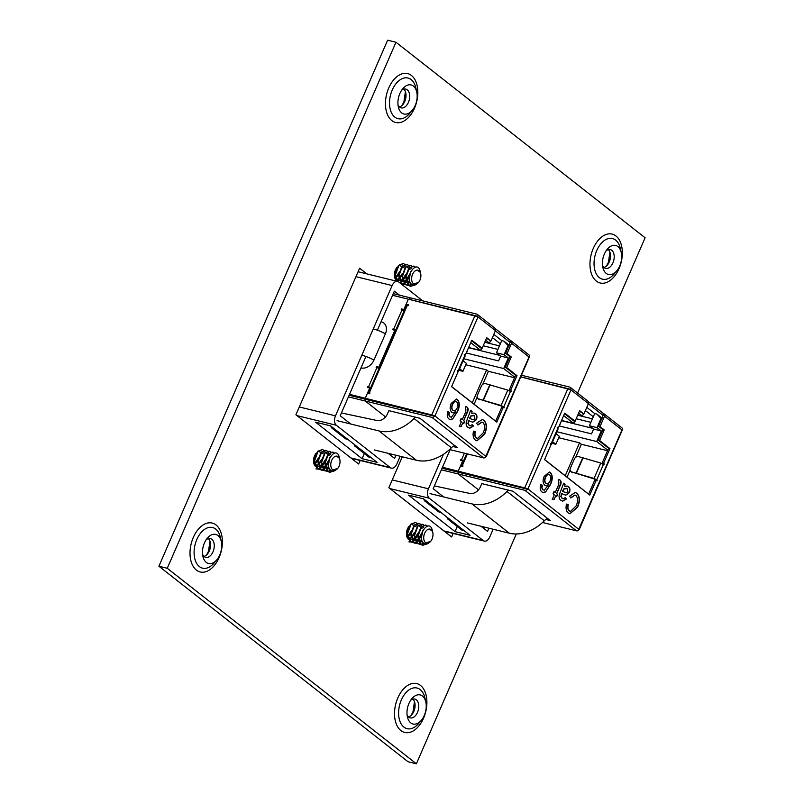 <?xml version="1.0" encoding="UTF-8"?>
<svg xmlns="http://www.w3.org/2000/svg" width="804" height="804" viewBox="0 0 804 804"><rect width="100%" height="100%" fill="white"/><g stroke="black" fill="none" stroke-linecap="round" stroke-linejoin="round"><path stroke-width="1.21" d="M314.193 460.943A8.08 4.975 -76.2 0 1 313.56 462.029M158.901 566.227L167.252 568.277L395.97 42.25L387.618 40.2L158.901 566.227L408.03 761.75L416.382 763.8L516.309 533.967M407.146 533.896A8.08 4.975 -76.2 0 1 406.522 534.982M395.055 274.958A8.08 4.975 -76.2 0 1 394.422 276.043M577.584 393.055L645.099 237.773L395.97 42.25M315.761 466.491A8.08 4.975 103.8 0 0 316.776 466.953M316.304 453.074A8.08 4.975 103.8 0 0 315.118 465.948M396.623 280.516A8.08 4.975 103.8 0 0 397.638 280.968M397.176 267.089A8.08 4.975 103.8 0 0 395.98 279.963M366.875 273.893L359.629 268.204L295.902 414.774L358.644 464.019L360.182 460.481M408.713 539.454A8.08 4.975 103.8 0 0 409.738 539.906M409.266 526.027A8.08 4.975 103.8 0 0 408.07 538.901M402.301 456.793L388.855 487.726L451.607 536.971L453.144 533.444M167.252 568.277L416.382 763.8M408.522 716.927A9.678 5.95 103.8 0 0 411.929 714.555A9.678 5.95 103.8 0 0 413.819 711.45A9.678 5.95 103.8 0 0 414.814 702.796A9.678 5.95 103.8 0 0 412.894 699.118M410.603 700.364A9.678 5.95 -76.2 0 1 414.854 699.078A9.678 5.95 -76.2 0 1 417.497 712.354A9.678 5.95 -76.2 0 1 410.241 717.871A9.678 5.95 -76.2 0 1 407.065 714.756M424.271 715.48A14.974 9.216 -76.2 0 1 421.356 720.284A14.974 9.216 -76.2 0 1 407.397 716.856A14.974 9.216 -76.2 0 1 408.945 703.45A14.974 9.216 -76.2 0 1 411.859 698.656A14.974 9.216 -76.2 0 1 425.818 702.083A14.974 9.216 -76.2 0 1 424.271 715.48M204.015 556.418A9.678 5.95 103.8 0 0 207.422 554.046A9.678 5.95 103.8 0 0 209.301 550.951A9.678 5.95 103.8 0 0 210.306 542.288A9.678 5.95 103.8 0 0 208.387 538.61M206.095 539.856A9.678 5.95 -76.2 0 1 210.346 538.569A9.678 5.95 -76.2 0 1 212.99 551.856A9.678 5.95 -76.2 0 1 205.734 557.363A9.678 5.95 -76.2 0 1 202.558 554.257M219.763 554.971A14.974 9.216 -76.2 0 1 216.849 559.775A14.974 9.216 -76.2 0 1 202.889 556.348A14.974 9.216 -76.2 0 1 204.437 542.951A14.974 9.216 -76.2 0 1 207.352 538.147A14.974 9.216 -76.2 0 1 221.311 541.574A14.974 9.216 -76.2 0 1 219.763 554.971M603.965 267.441A9.678 5.95 103.8 0 0 607.372 265.069A9.678 5.95 103.8 0 0 609.251 261.963A9.678 5.95 103.8 0 0 610.256 253.31A9.678 5.95 103.8 0 0 608.337 249.632M606.045 250.878A9.678 5.95 -76.2 0 1 610.296 249.592A9.678 5.95 -76.2 0 1 612.939 262.868A9.678 5.95 -76.2 0 1 605.683 268.385A9.678 5.95 -76.2 0 1 602.508 265.27M619.713 265.993A14.974 9.216 -76.2 0 1 616.799 270.797A14.974 9.216 -76.2 0 1 602.839 267.37A14.974 9.216 -76.2 0 1 604.387 253.974A14.974 9.216 -76.2 0 1 607.301 249.17A14.974 9.216 -76.2 0 1 621.261 252.597A14.974 9.216 -76.2 0 1 619.713 265.993M399.457 106.932A9.678 5.95 103.8 0 0 402.864 104.56A9.678 5.95 103.8 0 0 404.744 101.465A9.678 5.95 103.8 0 0 405.749 92.802A9.678 5.95 103.8 0 0 403.829 89.123M401.538 90.37A9.678 5.95 -76.2 0 1 405.789 89.083A9.678 5.95 -76.2 0 1 408.432 102.369A9.678 5.95 -76.2 0 1 401.176 107.877A9.678 5.95 -76.2 0 1 398 104.771M415.206 105.495A14.974 9.216 -76.2 0 1 412.291 110.289A14.974 9.216 -76.2 0 1 398.332 106.862A14.974 9.216 -76.2 0 1 399.879 93.465A14.974 9.216 -76.2 0 1 402.794 88.671A14.974 9.216 -76.2 0 1 416.753 92.088A14.974 9.216 -76.2 0 1 415.206 105.495M423.577 498.832L408.553 495.143L455.034 531.625L470.059 535.313L423.577 498.832M443.848 530.881L483.234 540.549L429.316 498.239L389.93 488.571M392.251 479.928L428.431 488.802L443.416 454.34M493.143 529.233L489.787 536.951A7.266 4.472 103.8 0 1 484.33 541.092L444.351 531.283M450.119 449.677L433.155 488.691L443.687 496.962M481.023 526.258L487.536 531.374L488.922 528.198M428.431 488.802A7.266 4.472 103.8 0 0 429.316 498.239M483.234 540.549A7.266 4.472 103.8 0 0 484.33 541.092M457.265 526.489L455.034 531.625M413.97 542.821L410.693 541.916L407.588 533.675L410.975 524.409L415.497 522.52L416.924 523.273M413.779 542.69L410.261 541.806L407.156 533.565L410.542 524.298L415.276 522.469M417.447 543.675L414.171 542.77L411.065 534.529L414.452 525.263L418.974 523.374L420.402 524.128M415.648 543.504L413.738 542.66L410.633 534.419L414.02 525.153L418.753 523.324M420.924 544.529L417.648 543.615L414.542 535.384L417.929 526.117L422.452 524.228L423.879 524.982M420.733 544.388L417.216 543.514L414.11 535.273L417.497 526.007L422.231 524.178M428.391 543.424L422.814 545.273L421.135 544.469L418.03 536.228L421.407 526.972L425.929 525.082L427.678 526.148M427.205 543.936L422.381 545.162L420.693 544.368L417.588 536.127L420.974 526.861L425.708 525.032M407.196 532.901L406.472 534.338M407.467 530.851L406.472 533.404M417.115 523.454L418.291 525.263M418.693 532.047L418.331 533.514M417.628 535.464L415.025 539.474M414.713 539.785L412.753 541.253M412.482 541.394L410.733 541.936M410.492 541.966L408.904 541.856M420.592 524.308L421.768 526.107M421.356 535.705L418.502 540.328M418.191 540.64L416.231 542.107M415.959 542.248L414.211 542.79M421.698 532.992L418.381 539.866M418.07 540.218L416.06 541.856M415.789 542.007L414.02 542.65M422.1 541.052L419.708 542.961M419.437 543.102L417.688 543.645M423.889 543.383L421.165 544.499M426.884 525.695L427.386 526.198M423.618 543.172L420.974 544.348M432.19 529.926C428.974 517.495 415.407 537.203 424.09 543.524L430.642 541.373A7.226 4.442 -76.2 0 1 423.748 538.66A7.226 4.442 -76.2 0 1 429.517 529.062L432.542 531.404L432.361 530.58A10.171 6.261 103.8 0 0 432.19 529.926M422.663 542.077L420.542 541.404L418.17 535.514L420.402 528.891L423.487 527.514M421.809 540.308L418.794 541.213M418.381 541.142L416.633 540.439L414.613 537.303M420.01 526.67L420.804 527.052M421.376 535.474L418.291 539.484M417.929 539.715L415.316 540.358M414.894 540.288L413.588 539.695L411.216 533.806L413.447 527.183L416.532 525.816L417.326 526.198M418.633 532.278L418.381 533.303M417.648 535.173L414.814 538.63M414.452 538.861L411.839 539.504M411.417 539.434L409.668 538.73L407.658 535.595M413.055 524.962L413.849 525.344M414.171 534.318L411.336 537.775M410.975 538.007L408.362 538.65M411.668 530.57L411.427 531.595M410.693 533.464L407.859 536.921M407.216 532.61L406.462 533.896M432.321 530.66L432.401 531.354M432.381 531.313A7.226 4.442 -76.2 0 1 432.803 532.59L432.381 531.313A7.226 4.442 -76.2 0 0 430.08 529.132A7.226 4.442 -76.2 0 0 429.517 529.062L430.039 529.132M421.366 538.127L422.783 530.539M422.582 541.956L420.11 541.293L418.09 538.157M421.708 539.946L418.763 541.122M419.567 526.56L420.673 527.203M421.628 533.233L418.221 539.102M417.859 539.373L415.286 540.268M414.884 540.248L413.145 539.584L411.135 536.449M417.939 533.203L414.743 538.248M414.382 538.519L411.809 539.414M412.613 524.851L413.718 525.504M414.462 532.348L411.266 537.394M410.904 537.665L408.331 538.559M410.985 531.494L407.789 536.539M407.95 527.926L407.759 529.605M407.507 530.64L406.492 533.042M432.803 532.59A7.226 4.442 -76.2 0 1 430.642 541.373M511.635 341.298L510.168 340.313M321.017 469.868L317.741 468.953L314.635 460.712L318.022 451.456L322.535 449.567L323.972 450.32M320.816 469.727L317.299 468.853L314.193 460.612L317.58 451.345L322.314 449.516M324.494 470.722L321.218 469.807L318.113 461.566L321.499 452.31L326.012 450.421L327.449 451.175M322.685 470.551L320.776 469.707L317.67 461.466L321.057 452.2L325.791 450.371M327.972 471.566L324.695 470.662L321.59 462.421L324.977 453.165L329.489 451.265L330.926 452.029M327.771 471.435L324.263 470.551L321.158 462.32L324.535 453.054L329.268 451.225M335.429 470.471L329.861 472.31L328.173 471.516L325.067 463.275L328.454 454.009L332.967 452.119L334.715 453.185M334.243 470.983L329.419 472.209L327.741 471.405L324.635 463.164L328.022 453.908L332.745 452.079M314.233 459.948L313.51 461.375M314.505 457.898L313.51 460.451M324.153 450.491L325.329 452.3M325.741 459.094L325.379 460.561M324.665 462.501L322.062 466.511M321.761 466.822L319.791 468.3M319.53 468.43L317.771 468.983M317.53 469.013L315.942 468.903M327.63 451.345L328.806 453.154M328.404 462.742L325.54 467.365M325.238 467.677L323.268 469.154M323.007 469.285L321.248 469.837M328.736 460.029L325.419 466.913M325.107 467.265L323.097 468.893M322.836 469.044L321.057 469.687M329.137 468.089L326.746 470.008M326.484 470.139L324.726 470.692M330.936 470.43L328.203 471.546M333.931 452.742L334.424 453.245M330.655 470.209L328.012 471.395M339.228 456.963C336.012 444.532 322.444 464.24 331.127 470.561L337.69 468.41A7.226 4.442 -76.2 0 1 330.796 465.707A7.226 4.442 -76.2 0 1 336.554 456.099L339.579 458.441L339.399 457.627A10.171 6.261 103.8 0 0 339.228 456.963M329.7 469.124L327.58 468.441L325.208 462.551L327.449 455.938L330.524 454.561M328.856 467.345L325.841 468.25M325.419 468.189L323.67 467.486L321.65 464.35M327.047 453.707L327.851 454.089M328.424 462.521L325.329 466.521M324.977 466.752L322.364 467.395M321.942 467.335L320.625 466.742L318.253 460.843L320.484 454.23L323.57 452.853L324.374 453.245M325.67 459.315L325.419 460.35M324.695 462.21L321.851 465.667M321.499 465.898L318.876 466.541M318.464 466.481L316.716 465.777L314.696 462.642M320.092 451.999L320.897 452.391M321.208 461.355L318.374 464.812M318.022 465.044L315.399 465.687M318.716 457.607L318.464 458.642M317.731 460.501L314.897 463.958M314.253 459.647L313.5 460.943M339.368 457.707L339.449 458.401M339.429 458.35A7.226 4.442 -76.2 0 1 339.841 459.637L339.429 458.35A7.226 4.442 -76.2 0 0 337.117 456.18A7.226 4.442 -76.2 0 0 336.554 456.099L337.077 456.169M328.404 465.174L329.821 457.576M329.62 468.993L327.148 468.34L325.128 465.204M328.746 466.993L325.801 468.159M326.615 453.597L327.71 454.25M328.675 460.27L325.258 466.149M324.896 466.42L322.324 467.305M321.922 467.295L320.193 466.632L318.173 463.496M324.987 460.24L321.781 465.295M321.419 465.566L318.846 466.451M319.66 451.898L320.756 452.541M321.51 459.385L318.304 464.441M317.942 464.712L315.369 465.606M318.032 458.531L314.826 463.586M314.997 454.974L314.806 456.652M314.555 457.677L313.53 460.089M339.841 459.637A7.226 4.442 -76.2 0 1 337.69 468.41M397.065 281.299L395.498 274.737L398.884 265.471L403.397 263.581L404.834 264.335M396.633 281.189L395.065 274.626L398.452 265.36L403.186 263.531M405.357 284.737L402.08 283.822L398.975 275.591L402.362 266.325L406.884 264.436L408.311 265.189M403.548 284.566L401.648 283.722L398.543 275.481L401.93 266.214L406.663 264.385M408.834 285.591L405.558 284.676L402.452 276.435L405.839 267.179L410.362 265.29L411.789 266.044M408.643 285.45L405.126 284.576L402.02 276.335L405.407 267.069L410.14 265.24M416.301 284.485L410.723 286.335L409.035 285.531L405.93 277.29L409.316 268.033L413.839 266.144L415.588 267.209M415.115 284.998L410.291 286.224L408.603 285.43L405.497 277.189L408.884 267.923L413.618 266.094M395.096 273.963L394.382 275.4M395.377 271.913L394.382 274.466M405.025 264.516L406.201 266.315M406.603 273.109L406.241 274.576M405.538 276.526L402.935 280.536M402.623 280.847L400.653 282.315M400.392 282.455L399.668 282.747M408.502 265.37L409.678 267.169M409.266 276.757L406.412 281.39M406.1 281.701L404.131 283.169M403.869 283.309L402.121 283.852M401.879 283.882L401.136 283.892M409.608 274.043L406.291 280.928M405.97 281.279L403.97 282.918M403.698 283.068L401.93 283.712M401.688 283.742L401.005 283.802M410.01 282.114L407.618 284.023M407.347 284.164L405.598 284.706M411.799 284.445L409.075 285.561M414.794 266.757L415.296 267.26M411.527 284.234L408.884 285.41M420.1 270.988C416.884 258.556 403.317 278.264 411.99 284.586L418.552 282.425A7.226 4.442 -76.2 0 1 411.658 279.722A7.226 4.442 -76.2 0 1 417.427 270.124L420.442 272.466L420.261 271.641A10.171 6.261 103.8 0 0 420.1 270.988M410.573 283.139L408.452 282.465L406.08 276.566L408.311 269.953L411.397 268.576M409.718 281.36L406.703 282.274M406.281 282.204L404.533 281.5L402.523 278.365M407.919 267.722L408.713 268.114M409.286 276.536L406.201 280.546M405.839 280.767L403.226 281.42M402.804 281.35L401.497 280.757L399.116 274.867L401.357 268.245L404.432 266.868L405.236 267.26M406.543 273.34L406.291 274.365M405.558 276.224L402.724 279.691M402.362 279.923L399.749 280.566M399.327 280.495L397.578 279.792L395.568 276.656M400.955 266.023L401.759 266.405M402.08 275.37L399.246 278.837M398.884 279.068L396.271 279.712M399.578 271.631L399.327 272.656M398.603 274.526L395.769 277.983M395.126 273.672L394.372 274.958M420.231 271.722L420.311 272.415M417.99 270.194A7.226 4.442 -76.2 0 0 417.427 270.124L417.99 270.194A7.226 4.442 -76.2 0 1 420.291 272.375L420.713 273.651A7.226 4.442 -76.2 0 1 418.552 282.425M409.266 279.189L410.693 271.601M410.492 283.018L408.01 282.355L406 279.219M409.618 281.008L406.673 282.184M407.477 267.621L408.583 268.265M409.537 274.295L406.131 280.164M405.769 280.435L403.196 281.33M402.794 281.31L401.055 280.646L399.045 277.511M405.849 274.264L402.653 279.31M402.291 279.581L399.719 280.475M400.523 265.913L401.628 266.566M402.372 273.41L399.176 278.455M398.814 278.727L396.241 279.621M398.895 272.556L395.699 277.601M395.859 268.988L395.668 270.667M395.417 271.702L394.402 274.104M420.291 272.375A7.226 4.442 -76.2 0 1 420.713 273.651M330.615 425.879L315.59 422.19L362.071 458.672L377.096 462.35L330.615 425.879M350.886 457.928L390.272 467.596L336.353 425.276L296.967 415.618M299.289 406.965L335.469 415.849L392.121 285.561L355.941 276.687M392.121 285.561A7.266 4.472 103.8 0 1 397.568 281.42A7.266 4.472 103.8 0 1 398.673 281.963L422.773 300.877M400.181 456.27L396.824 463.998A7.266 4.472 103.8 0 1 391.377 468.139L351.398 458.33M399.487 295.168L394.372 291.148L377.388 330.203M365.941 356.524L340.203 415.728L350.735 423.999M388.061 453.295L394.583 458.411L395.96 455.235M335.469 415.849A7.266 4.472 103.8 0 0 336.353 425.276M390.272 467.596A7.266 4.472 103.8 0 0 391.377 468.139M364.302 453.526L362.071 458.672M445.235 468.441L446.29 469.265M448.682 469.858L448.913 469.345M462.923 473.345L463.154 472.832L462.923 473.345M559.353 425.969L559.815 424.502M559.946 424.602L560.167 423.708M545.876 519.464L550.258 520.54L512.932 491.244L481.807 483.606L480.41 486.812A9.296 7.065 128.1 0 1 469.858 493.445L434.361 485.917M423.778 498.993L424.482 500.761L438.572 511.816L440.823 512.369M446.974 517.193L447.727 519.002L461.818 530.057L464.059 530.61M424.874 499.857L424.482 500.761L426.733 501.314M576.187 418.743L590.9 422.351M577.724 415.216L592.427 418.834M586.789 407.347L594.719 413.568L593.322 416.773L585.392 410.553M594.719 413.568L596.89 414.11L602.136 418.231M558.72 437.728L579.543 442.833L565.232 475.737M522.148 487.887L521.092 487.053M474.772 476.259L473.717 475.425M601.704 419.226L596.89 414.11M607.754 450.2L596.679 441.517L601.281 430.934L597.07 427.627L600.97 418.653M544.579 459.536L588.649 494.118M574.609 421.135L573.624 423.417L563.684 415.618M583.423 413.859L582.428 416.14L578.619 413.155M561.574 420.462L573.624 423.417M577.815 415.005L582.428 416.14M593.322 416.773L589.412 425.758L597.07 427.627M589.412 425.758L593.623 429.055L601.281 430.934M593.623 429.055L591.533 433.869L559.192 425.929M556.911 431.758L596.679 441.517M551.886 443.305L555.865 444.28L559.343 436.301L556.056 433.718M575.704 457.305L581.372 444.27L579.543 442.833M581.372 444.27L607.533 450.692M552.579 441.697L555.865 444.28M567.061 477.174L570.116 470.149M592.689 428.321L561.483 420.663M467.375 522.912L509.314 533.203A39.346 29.889 -51.9 0 0 544.308 520.761A7.789 5.909 128.1 0 1 547.715 518.55M430.05 493.606L471.988 503.907A39.346 29.889 -51.9 0 0 506.982 491.465A7.789 5.909 128.1 0 1 508.55 490.169M447.727 519.002L449.969 519.555M463.677 460.652L460.853 459.576L460.401 460.32L462.692 460.913L458.24 471.134L459.154 471.858L526.238 488.37M442.471 467.265L527.625 488.661A2.362 1.789 128.1 0 1 524.901 490.329L458.24 473.968L478.491 489.867L458.24 473.968L441.356 469.827M461.265 460.561L463.486 461.084M442.28 467.717L459.154 471.858L458.24 471.134L460.401 466.169L462.591 466.702L463.044 465.958L462.26 465.737L461.466 465.747L462.4 466.662M463.345 461.426L462.692 460.913M442.059 468.229L458.933 472.37L458.24 473.968L458.933 472.37L525.595 488.731L527.575 488.651M463.596 460.843L462.772 460.632M558.84 482.098L558.257 481.727L559.021 479.546L560.107 480.109C561.443 481.395 561.443 483.274 560.107 485.737L556.68 493.626L557.664 494.4L556.7 496.621L555.705 495.847L554.217 499.264L552.207 499.565L554.298 494.741L553.031 493.746L553.996 491.525L555.262 492.52L558.74 484.541L558.84 482.098M576.006 495.565L575.031 495.063L570.83 497.967L569.564 496.118L575.292 492.46L576.83 493.234C579.975 496.4 580.217 501.063 577.563 507.234L569.905 513.796L568.277 512.982C566.157 511.183 565.554 508.208 566.478 504.078L568.277 504.711C567.574 507.525 567.915 509.565 569.322 510.821L570.438 511.404L576.016 506.028C578.106 501.636 578.106 498.148 576.006 495.565M550.318 444.381L551.413 444.381L550.529 443.496L550.951 444.883L544.539 459.627L589.744 495.103L596.156 480.35L596.93 480.943L597.201 480.109L594.066 478.44L571.744 471.958L594.729 479.094L595.915 480.289M521.635 375.287L569.785 387.106A2.362 1.789 128.1 0 1 570.317 387.367L588.066 401.296A2.362 1.789 -51.9 0 1 588.417 403.598L583.905 413.98L579.694 410.673L575.091 421.256L564.76 413.145L558.348 427.889L557.574 427.306L557.293 428.14L558.107 428.994L551.413 444.381M571.744 471.958A3.578 2.713 -51.9 0 1 570.93 471.566A3.578 2.713 -51.9 0 1 570.408 468.079L574.307 459.104A3.578 2.713 -51.9 0 1 578.438 456.571L600.759 463.054L603.965 464.752L604.246 463.918L603.543 463.365L609.955 448.612L599.613 440.502L604.216 429.919L600.005 426.622L604.528 416.231A2.362 1.789 128.1 0 0 604.176 413.929A2.362 1.789 128.1 0 0 603.633 413.668L588.448 401.759M565.061 484.33L564.73 486.39L567.222 486.048L568.448 486.661C570.026 487.887 570.327 489.897 569.353 492.691L565.755 495.214L561.765 493.656L561.051 496.39L562.197 498.289L563.222 498.842L565.132 497.616L566.438 498.972L562.679 501.193L560.971 500.309C559.353 499.374 558.78 497.545 559.262 494.832L563.654 483.224L565.061 484.33L564.73 486.39M562.056 493.706L561.514 494.219M541.846 491.907C540.087 490.35 539.745 487.867 540.821 484.49L542.338 485.345L541.986 487.716L542.901 489.767L544.348 490.128L548.449 484.762L545.614 485.666L544.68 485.204C542.8 483.124 542.62 480.199 544.147 476.41L549.393 472.008L550.479 472.551C552.891 475.616 552.83 479.707 550.308 484.822L545.614 491.937L543.062 492.53L541.846 491.907M540.801 484.561L542.067 485.284L541.715 487.656L542.63 489.696L544.348 490.128M570.317 387.367A2.362 1.789 128.1 0 1 570.669 389.659L520.912 376.955M603.161 415.447L588.327 403.809M520.932 376.885L569.343 388.985M596.156 480.35L594.789 480.018L588.608 494.209M603.633 413.668L598.638 426.281L602.849 429.587L598.246 440.17L608.588 448.28L602.176 463.024L602.97 464.039M579.453 411.226L583.905 413.98M564.519 413.698L573.724 420.924L575.091 421.256M557.212 427.617L558.348 427.889M602.176 463.024L603.543 463.365M608.588 448.28L609.955 448.612M622.276 430.16L622.276 430.16A2.362 1.789 128.1 0 0 621.924 427.859L604.176 413.929M579.031 529.534L527.625 488.661M579.232 529.163A2.362 1.789 128.1 0 1 576.498 530.831L542.519 522.489M622.216 430.15L579.292 529.424M598.638 426.281L600.005 426.622M598.246 440.17L599.613 440.502M602.849 429.587L604.216 429.919M572.659 472.672A3.578 2.713 128.1 0 1 571.845 472.28L570.93 471.566M574.89 495.043L570.669 497.726M575.161 492.43L576.83 493.234M576.558 493.164C579.704 496.329 579.945 501.003 577.292 507.163L577.563 507.234M577.292 507.163L569.765 513.766M566.478 504.098L568.277 504.711M568.006 504.641C567.292 507.455 567.644 509.495 569.041 510.761L569.322 510.821M569.041 510.761L570.307 511.364M567.081 486.018L568.448 486.661M568.177 486.591C569.755 487.817 570.056 489.827 569.081 492.631L569.353 492.691M569.081 492.631L565.473 495.153M561.242 494.158L561.051 496.39M560.78 496.329L562.197 498.289M561.916 498.219L563.081 498.802M565.041 497.736L566.438 498.972M566.157 498.902L562.539 501.163M563.634 483.355L564.79 484.259M566.89 488.561L563.825 488.862L562.448 491.365L566.116 492.731M566.177 488.169L567.162 488.631L564.106 488.932L563.081 491.495M562.448 491.365L566.267 492.772L567.885 491.726L567.162 488.631M558.75 479.475L560.107 480.109M559.835 480.038C561.172 481.335 561.172 483.204 559.835 485.666L556.68 493.626M556.398 493.555L557.664 494.4M557.383 494.329L556.468 496.44M554.217 499.264L555.705 495.847M553.946 499.194L552.258 499.445M553.956 491.636L555.262 492.52M542.63 489.696L544.077 490.068L542.63 489.696M545.484 485.636L548.449 484.762M549.253 471.978L550.479 472.551M550.207 472.491C552.619 475.556 552.559 479.646 550.026 484.762L550.308 484.822M550.026 484.762L545.614 491.937M545.333 491.867L542.921 492.49M549.343 474.792C547.795 473.948 546.459 474.812 545.313 477.375C544.238 479.968 544.388 481.918 545.755 483.214L546.64 483.626M548.78 474.481L549.624 474.862C548.077 474.018 546.73 474.873 545.584 477.435C544.519 480.028 544.66 481.978 546.027 483.284L546.509 483.596M545.755 483.214L546.027 483.284C547.524 484.209 548.861 483.475 550.036 481.104C551.112 478.38 550.971 476.3 549.624 474.862M352.283 395.478L353.328 396.312M355.73 396.895L355.951 396.382M369.971 400.392L370.192 399.879L369.971 400.392M466.4 353.006L466.863 351.549M466.993 351.649L467.204 350.745M452.923 446.511L457.295 447.587L419.969 418.291L388.845 410.653L387.458 413.859A9.296 7.065 128.1 0 1 376.895 420.492L341.398 412.965M330.826 426.04L331.529 427.798L345.619 438.863L347.861 439.416M354.011 444.24L354.765 446.039L368.855 457.104L371.106 457.647M331.921 426.894L331.529 427.798L333.771 428.351M483.224 345.79L497.937 349.398M484.762 342.263L499.465 345.871M493.827 334.394L501.756 340.615L500.359 343.821L492.43 337.6M501.756 340.615L503.927 341.147L509.183 345.268M465.757 364.765L486.581 369.88L472.27 402.784M429.195 414.924L428.14 414.1M381.81 403.296L380.764 402.472M508.741 346.273L503.927 341.147M514.791 377.247L503.716 368.554L508.319 357.981L504.108 354.675L508.017 345.7M451.627 386.583L495.696 421.165M481.656 348.182L480.661 350.464L470.722 342.655M490.46 340.906L489.475 343.187L485.656 340.192M468.611 347.509L480.661 350.464M484.852 342.052L489.475 343.187M500.359 343.821L496.46 352.795L504.108 354.675M496.46 352.795L500.671 356.102L508.319 357.981M500.671 356.102L498.58 360.906L466.24 352.976M463.948 358.795L503.716 368.554M458.923 370.342L462.913 371.317L466.38 363.338L463.094 360.765M482.742 384.342L488.41 371.317L486.581 369.88M488.41 371.317L514.58 377.739M459.627 368.745L462.913 371.317M474.099 404.221L477.154 397.196M499.736 355.368L468.531 347.71M374.413 449.949L416.361 460.24A39.346 29.889 -51.9 0 0 451.345 447.798A7.789 5.909 128.1 0 1 454.752 445.587M337.087 420.653L379.026 430.944A39.346 29.889 -51.9 0 0 414.02 418.502A7.789 5.909 128.1 0 1 415.588 417.216M354.765 446.039L357.016 446.592M361.086 367.699A12.472 7.678 -76.2 0 0 361.157 367.93A11.085 8.422 128.1 0 0 373.971 360.081L385.407 333.791A11.085 8.422 -51.9 0 0 381.237 321.771A12.472 7.678 103.8 0 0 381.046 321.791M370.714 387.689L367.89 386.613L367.438 387.367L369.729 387.95L365.287 398.181L366.202 398.895L433.276 415.417M379.448 367.629L376.604 366.584L376.151 367.327L379.086 368.453M378.795 367.116L394.824 330.253L392.533 329.66L393.669 329.077L402.03 309.841L404.171 310.746M404.533 309.922L401.688 308.877L401.246 309.63L402.03 309.841M403.879 309.409L408.331 299.188L392.553 295.309M349.509 394.312L434.662 415.698A2.362 1.789 128.1 0 1 431.939 417.376L365.277 401.015L385.528 416.904L365.277 401.015L348.403 396.874M368.312 387.608L370.533 388.131M349.318 394.754L366.202 398.895L365.287 398.181L367.448 393.216L369.639 393.749L369.981 392.945L368.503 392.784L369.438 393.699M406.924 305.249L408.502 305.218M402.111 309.862L404.482 310.053M393.397 329.901L395.618 330.424M377.026 367.569L379.387 367.76M370.383 388.463L369.729 387.95M395.478 330.756L394.824 330.253M393.287 293.641L410.161 297.792L409.608 299.5L392.583 295.249M349.097 395.266L365.981 399.417L365.277 401.015L365.981 399.417L432.632 415.768L434.612 415.688M395.809 329.982L393.669 329.077M395.729 330.173L394.905 329.972M370.634 387.88L369.81 387.679M465.878 409.135L465.305 408.764L466.059 406.583L467.144 407.156C468.491 408.442 468.491 410.321 467.144 412.784L463.717 420.663L464.702 421.437L463.737 423.658L462.752 422.884L461.265 426.311L459.245 426.602L461.345 421.778L460.079 420.783L461.044 418.572L462.31 419.557L465.777 411.588L465.878 409.135M483.053 422.613L482.078 422.11L477.877 425.014L476.601 423.165L482.34 419.507L483.867 420.281C487.013 423.447 487.264 428.11 484.611 434.281L476.943 440.843L475.325 440.029C473.194 438.23 472.591 435.255 473.516 431.115L475.325 431.748C474.611 434.562 474.953 436.602 476.36 437.868L477.486 438.441L483.053 433.075C485.144 428.673 485.144 425.185 483.053 422.613M457.355 371.418L458.461 371.428L457.576 370.533L457.295 371.368L457.999 371.92L451.587 386.674L496.782 422.14L503.193 407.397L503.967 407.98L504.249 407.146L501.103 405.487L478.792 398.995L501.766 406.141L502.952 407.337M476.35 315.922L409.467 299.389L410.161 297.792L476.822 314.143A2.362 1.789 128.1 0 1 477.365 314.404L495.113 328.333A2.362 1.789 -51.9 0 1 495.465 330.635L490.942 341.027L486.732 337.72L482.139 348.303L471.797 340.182L465.385 354.936L464.611 354.343L464.33 355.177L465.144 356.041L458.461 371.428M478.792 398.995A3.578 2.713 -51.9 0 1 477.978 398.603A3.578 2.713 -51.9 0 1 477.445 395.116L481.345 386.141A3.578 2.713 -51.9 0 1 485.475 383.608L507.796 390.101L511.002 391.789L511.284 390.955L510.58 390.402L516.992 375.659L506.661 367.549L511.254 356.966L507.053 353.659L511.565 343.278A2.362 1.789 128.1 0 0 511.213 340.976A2.362 1.789 128.1 0 0 510.681 340.715L495.495 328.796M472.099 411.367L471.767 413.427L474.259 413.085L475.496 413.698C477.073 414.924 477.365 416.934 476.39 419.738L472.792 422.261L468.812 420.693L468.099 423.437L469.234 425.326L470.27 425.879L472.179 424.663L473.476 426.009L469.717 428.241L468.018 427.346C466.39 426.411 465.828 424.582 466.3 421.869L470.692 410.261L472.099 411.367L471.767 413.427M469.094 420.743L468.551 421.266M448.893 418.954C447.135 417.387 446.793 414.914 447.868 411.537L449.376 412.392L449.024 414.763L449.949 416.804L451.396 417.175L455.486 411.799L452.662 412.713L451.717 412.241C449.838 410.171 449.657 407.246 451.185 403.457L456.431 399.045L457.516 399.598C459.938 402.663 459.878 406.754 457.345 411.869L452.652 418.974L450.099 419.577L448.893 418.954M447.838 411.608L449.104 412.321L448.753 414.693L449.667 416.743L451.396 417.175M368.503 392.784L406.533 305.329L408.01 305.49L408.462 304.736L406.171 304.153L408.331 299.188L477.656 316.696M407.085 304.877L406.171 304.153M408.392 305.369L407.015 305.038M510.198 342.494L495.364 330.846M503.193 407.397L501.827 407.065L495.656 421.256M510.681 340.715L505.676 353.328L509.887 356.624L505.284 367.207L515.625 375.327L509.213 390.071L510.007 391.086M486.5 338.273L490.942 341.027M471.556 340.735L480.762 347.961L482.139 348.303M464.26 354.654L465.385 354.936M509.213 390.071L510.58 390.402M515.625 375.327L516.992 375.659M477.365 314.404A2.362 1.789 128.1 0 1 477.707 316.706M529.313 357.207L529.313 357.207A2.362 1.789 128.1 0 0 528.962 354.906L511.213 340.976M486.078 456.571L434.662 415.698M486.269 456.2A2.362 1.789 128.1 0 1 483.546 457.878L449.557 449.536M529.263 357.197L486.33 456.471M505.676 353.328L507.053 353.659M505.284 367.207L506.661 367.549M509.887 356.624L511.254 356.966M479.707 399.719A3.578 2.713 128.1 0 1 478.893 399.327L477.978 398.603M481.938 422.08L477.707 424.773M482.199 419.477L483.867 420.281M483.596 420.211C486.742 423.376 486.983 428.04 484.33 434.21L484.611 434.281M484.33 434.21L476.812 440.803M473.516 431.145L475.325 431.748M475.043 431.688C474.34 434.502 474.682 436.542 476.089 437.798L476.36 437.868M476.089 437.798L477.345 438.411M474.119 413.055L475.496 413.698M475.224 413.638C476.792 414.864 477.094 416.874 476.119 419.668L476.39 419.738M476.119 419.668L472.521 422.19M468.28 421.195L468.099 423.437M467.817 423.366L469.234 425.326M468.963 425.266L470.119 425.839M472.089 424.783L473.476 426.009M473.204 425.939L469.586 428.2M470.672 410.402L471.827 411.306M473.938 415.608L470.873 415.909L469.496 418.402L473.164 419.768M473.224 415.216L474.209 415.668L471.144 415.969L470.129 418.532M469.496 418.402L473.305 419.809L474.923 418.773L474.209 415.668M465.787 406.522L467.144 407.156M466.873 407.085C468.209 408.372 468.209 410.251 466.873 412.713L463.717 420.663M463.446 420.603L464.702 421.437M464.431 421.376L463.506 423.487M461.265 426.311L462.752 422.884M460.993 426.241L459.295 426.492M460.993 418.683L462.31 419.557M449.667 416.743L451.114 417.105L449.667 416.743M452.521 412.673L455.486 411.799M456.3 399.015L457.516 399.598M457.245 399.528C459.657 402.593 459.607 406.683 457.074 411.799L457.345 411.869M457.074 411.799L452.652 418.974M452.381 418.904L449.969 419.537M456.391 401.829C454.843 400.995 453.496 401.849 452.35 404.412C451.285 407.005 451.426 408.955 452.803 410.261L453.687 410.663M455.828 401.518L456.662 401.899C455.114 401.055 453.768 401.92 452.632 404.482C451.557 407.075 451.707 409.025 453.074 410.331L453.546 410.633M452.803 410.261L453.074 410.331C454.561 411.246 455.898 410.522 457.074 408.141C458.149 405.427 458.019 403.337 456.662 401.899M391.829 120.59A25.165 15.477 103.8 0 0 417.698 95.505A25.165 15.477 103.8 0 0 395.397 77.998A25.165 15.477 103.8 0 0 391.829 120.59M596.337 281.098A25.165 15.477 103.8 0 0 622.206 256.004A25.165 15.477 103.8 0 0 599.905 238.507A25.165 15.477 103.8 0 0 596.337 281.098M196.387 570.076A25.165 15.477 103.8 0 0 222.256 544.981A25.165 15.477 103.8 0 0 199.955 527.484A25.165 15.477 103.8 0 0 196.387 570.076M400.894 730.575A25.165 15.477 103.8 0 0 426.763 705.49A25.165 15.477 103.8 0 0 404.462 687.983A25.165 15.477 103.8 0 0 400.894 730.575M411.166 715.359A13.216 8.13 103.8 0 0 414.512 701.731M425.818 702.083L424.924 698.023A20.924 12.874 103.8 0 0 414.432 687.822A20.924 12.874 103.8 0 0 401.347 699.942A20.924 12.874 103.8 0 0 403.899 727.107A20.924 12.874 103.8 0 0 418.683 723.459L421.356 720.284M206.658 554.85A13.216 8.13 103.8 0 0 210.005 541.223M221.311 541.574L220.417 537.524A20.924 12.874 103.8 0 0 209.914 527.313A20.924 12.874 103.8 0 0 196.839 539.444A20.924 12.874 103.8 0 0 199.382 566.599A20.924 12.874 103.8 0 0 214.176 562.951L216.849 559.775M606.608 265.873A13.216 8.13 103.8 0 0 609.955 252.245M621.261 252.597L620.366 248.547A20.924 12.874 103.8 0 0 609.864 238.336A20.924 12.874 103.8 0 0 596.789 250.466A20.924 12.874 103.8 0 0 599.342 277.621A20.924 12.874 103.8 0 0 614.125 273.973L616.799 270.797M402.1 105.374A13.216 8.13 103.8 0 0 405.447 91.736M416.753 92.088L415.859 88.038A20.924 12.874 103.8 0 0 405.357 77.837A20.924 12.874 103.8 0 0 392.272 89.958A20.924 12.874 103.8 0 0 394.824 117.123A20.924 12.874 103.8 0 0 409.618 113.464L412.291 110.289M506.982 491.465L544.308 520.761M471.988 503.907L509.314 533.203M461.536 459.737L464.39 453.175M461.767 460.29L460.853 459.576M551.062 443.888L557.745 428.502M588.417 403.598L570.961 389.89L527.916 488.892M578.94 528.931L621.984 429.929L604.528 416.231M603.442 464.36L596.749 479.747M467.405 453.908L462.26 465.737M567.946 388.503L524.901 487.495M583.111 457.727L576.428 473.114M600.759 463.054L594.066 478.44M576.498 530.831L524.901 490.329M602.879 463.576L604.246 463.918M595.834 479.767L597.201 480.109M582.779 457.637L576.096 473.023M414.02 418.502L451.345 447.798M379.026 430.944L416.361 460.24M368.574 386.784L376.935 367.549M393.9 329.63L392.985 328.906M402.603 309.59L401.688 308.877M368.805 387.337L367.89 386.613M377.518 367.297L376.604 366.584M373.971 360.081A12.472 2.633 -156.5 0 0 362.031 355.288M385.407 333.791A12.472 2.633 -156.5 0 0 373.458 328.997M458.099 370.925L464.792 355.539M495.465 330.635L478.008 316.937L434.964 415.929M485.978 455.968L529.022 356.976L511.565 343.278M510.48 391.397L503.786 406.784M407.326 305.329L369.297 392.784M474.993 315.54L431.939 414.542M490.159 384.764L483.465 400.151M507.796 390.101L501.103 405.487M483.546 457.878L431.939 417.376M509.917 390.623L511.284 390.955M502.882 406.814L504.249 407.146M489.827 384.674L483.134 400.06M411.115 715.409L412.975 711.801L414.492 701.651M206.608 554.911L208.467 551.293L209.985 541.152M606.558 265.923L608.417 262.315L609.934 252.175M402.04 105.424L403.909 101.817L405.417 91.666M397.568 281.42L358.092 271.732M461.466 465.747L466.682 453.737"/></g></svg>
